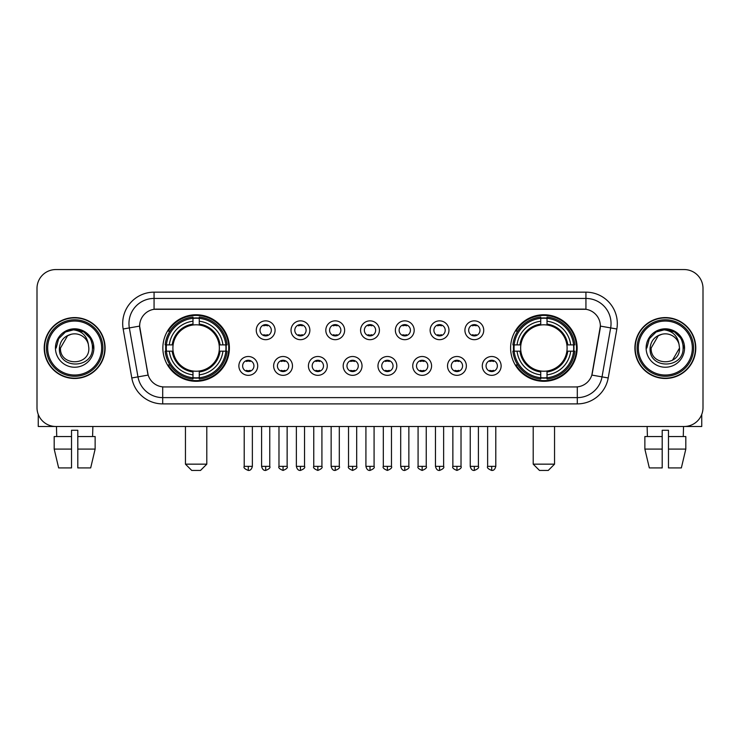 <?xml version="1.0" encoding="UTF-8"?>
<svg xmlns="http://www.w3.org/2000/svg" width="740" height="740" viewBox="0 0 740 740"><rect width="100%" height="100%" fill="white"/><g stroke="black" fill="none" stroke-linecap="round" stroke-linejoin="round"><path stroke-width="1.11" d="M510.609 348.031A33.272 33.272 0 0 0 543.872 381.294A33.272 33.272 0 0 0 577.145 348.031A33.272 33.272 0 0 0 543.872 314.759A33.272 33.272 0 0 0 510.609 348.031M162.856 348.031A33.272 33.272 0 0 0 196.128 381.294A33.272 33.272 0 0 0 229.391 348.031A33.272 33.272 0 0 0 196.128 314.759A33.272 33.272 0 0 0 162.856 348.031M257.705 365.921A9.417 9.417 0 0 1 248.289 375.337A9.417 9.417 0 0 1 238.872 365.921A9.417 9.417 0 0 1 248.289 356.504A9.417 9.417 0 0 1 257.705 365.921M242.637 365.921A5.652 5.652 0 0 0 248.289 371.572A5.652 5.652 0 0 0 253.94 365.921A5.652 5.652 0 0 0 248.289 360.269A5.652 5.652 0 0 0 242.637 365.921M292.476 365.921A9.417 9.417 0 0 1 283.059 375.337A9.417 9.417 0 0 1 273.643 365.921A9.417 9.417 0 0 1 283.059 356.504A9.417 9.417 0 0 1 292.476 365.921M277.417 365.921A5.652 5.652 0 0 0 283.059 371.572A5.652 5.652 0 0 0 288.711 365.921A5.652 5.652 0 0 0 283.059 360.269A5.652 5.652 0 0 0 277.417 365.921M327.256 365.921A9.417 9.417 0 0 1 317.839 375.337A9.417 9.417 0 0 1 308.423 365.921A9.417 9.417 0 0 1 317.839 356.504A9.417 9.417 0 0 1 327.256 365.921M312.188 365.921A5.652 5.652 0 0 0 317.839 371.572A5.652 5.652 0 0 0 323.491 365.921A5.652 5.652 0 0 0 317.839 360.269A5.652 5.652 0 0 0 312.188 365.921M362.026 365.921A9.417 9.417 0 0 1 352.61 375.337A9.417 9.417 0 0 1 343.193 365.921A9.417 9.417 0 0 1 352.61 356.504A9.417 9.417 0 0 1 362.026 365.921M346.968 365.921A5.652 5.652 0 0 0 352.61 371.572A5.652 5.652 0 0 0 358.262 365.921A5.652 5.652 0 0 0 352.61 360.269A5.652 5.652 0 0 0 346.968 365.921M396.807 365.921A9.417 9.417 0 0 1 387.39 375.337A9.417 9.417 0 0 1 377.974 365.921A9.417 9.417 0 0 1 387.39 356.504A9.417 9.417 0 0 1 396.807 365.921M381.738 365.921A5.652 5.652 0 0 0 387.39 371.572A5.652 5.652 0 0 0 393.032 365.921A5.652 5.652 0 0 0 387.39 360.269A5.652 5.652 0 0 0 381.738 365.921M431.577 365.921A9.417 9.417 0 0 1 422.161 375.337A9.417 9.417 0 0 1 412.744 365.921A9.417 9.417 0 0 1 422.161 356.504A9.417 9.417 0 0 1 431.577 365.921M416.509 365.921A5.652 5.652 0 0 0 422.161 371.572A5.652 5.652 0 0 0 427.812 365.921A5.652 5.652 0 0 0 422.161 360.269A5.652 5.652 0 0 0 416.509 365.921M466.357 365.921A9.417 9.417 0 0 1 456.941 375.337A9.417 9.417 0 0 1 447.524 365.921A9.417 9.417 0 0 1 456.941 356.504A9.417 9.417 0 0 1 466.357 365.921M451.289 365.921A5.652 5.652 0 0 0 456.941 371.572A5.652 5.652 0 0 0 462.583 365.921A5.652 5.652 0 0 0 456.941 360.269A5.652 5.652 0 0 0 451.289 365.921M501.128 365.921A9.417 9.417 0 0 1 491.712 375.337A9.417 9.417 0 0 1 482.295 365.921A9.417 9.417 0 0 1 491.712 356.504A9.417 9.417 0 0 1 501.128 365.921M486.06 365.921A5.652 5.652 0 0 0 491.712 371.572A5.652 5.652 0 0 0 497.363 365.921A5.652 5.652 0 0 0 491.712 360.269A5.652 5.652 0 0 0 486.06 365.921M275.086 330.262A9.417 9.417 0 0 1 265.679 339.679A9.417 9.417 0 0 1 256.262 330.262A9.417 9.417 0 0 1 265.679 320.855A9.417 9.417 0 0 1 275.086 330.262M260.027 330.262A5.652 5.652 0 0 0 265.679 335.914A5.652 5.652 0 0 0 271.321 330.262A5.652 5.652 0 0 0 265.679 324.62A5.652 5.652 0 0 0 260.027 330.262M309.866 330.262A9.417 9.417 0 0 1 300.449 339.679A9.417 9.417 0 0 1 291.033 330.262A9.417 9.417 0 0 1 300.449 320.855A9.417 9.417 0 0 1 309.866 330.262M294.798 330.262A5.652 5.652 0 0 0 300.449 335.914A5.652 5.652 0 0 0 306.101 330.262A5.652 5.652 0 0 0 300.449 324.62A5.652 5.652 0 0 0 294.798 330.262M344.637 330.262A9.417 9.417 0 0 1 335.229 339.679A9.417 9.417 0 0 1 325.813 330.262A9.417 9.417 0 0 1 335.229 320.855A9.417 9.417 0 0 1 344.637 330.262M329.578 330.262A5.652 5.652 0 0 0 335.229 335.914A5.652 5.652 0 0 0 340.872 330.262A5.652 5.652 0 0 0 335.229 324.62A5.652 5.652 0 0 0 329.578 330.262M379.417 330.262A9.417 9.417 0 0 1 370 339.679A9.417 9.417 0 0 1 360.584 330.262A9.417 9.417 0 0 1 370 320.855A9.417 9.417 0 0 1 379.417 330.262M364.348 330.262A5.652 5.652 0 0 0 370 335.914A5.652 5.652 0 0 0 375.652 330.262A5.652 5.652 0 0 0 370 324.62A5.652 5.652 0 0 0 364.348 330.262M414.187 330.262A9.417 9.417 0 0 1 404.771 339.679A9.417 9.417 0 0 1 395.364 330.262A9.417 9.417 0 0 1 404.771 320.855A9.417 9.417 0 0 1 414.187 330.262M399.128 330.262A5.652 5.652 0 0 0 404.771 335.914A5.652 5.652 0 0 0 410.423 330.262A5.652 5.652 0 0 0 404.771 324.62A5.652 5.652 0 0 0 399.128 330.262M448.967 330.262A9.417 9.417 0 0 1 439.551 339.679A9.417 9.417 0 0 1 430.134 330.262A9.417 9.417 0 0 1 439.551 320.855A9.417 9.417 0 0 1 448.967 330.262M433.899 330.262A5.652 5.652 0 0 0 439.551 335.914A5.652 5.652 0 0 0 445.203 330.262A5.652 5.652 0 0 0 439.551 324.62A5.652 5.652 0 0 0 433.899 330.262M483.738 330.262A9.417 9.417 0 0 1 474.322 339.679A9.417 9.417 0 0 1 464.914 330.262A9.417 9.417 0 0 1 474.322 320.855A9.417 9.417 0 0 1 483.738 330.262M468.679 330.262A5.652 5.652 0 0 0 474.322 335.914A5.652 5.652 0 0 0 479.973 330.262A5.652 5.652 0 0 0 474.322 324.62A5.652 5.652 0 0 0 468.679 330.262M131.794 377.964L123.164 329.004A31.385 31.385 0 0 1 154.068 292.161L585.932 292.161A31.385 31.385 0 0 1 616.836 329.004L608.206 377.964A31.385 31.385 0 0 1 577.302 403.892L162.698 403.892A31.385 31.385 0 0 1 131.794 377.964L148.157 375.078L139.888 329.004A16.946 16.946 0 0 1 156.575 309.117L583.425 309.117A16.946 16.946 0 0 1 600.112 329.004L592.361 372.942A16.946 16.946 0 0 1 575.674 386.946L164.326 386.946A16.946 16.946 0 0 1 147.639 372.942L139.629 326.1L129.343 327.913A25.105 25.105 0 0 1 154.068 298.442L585.932 298.442A25.105 25.105 0 0 1 610.657 327.913L602.027 376.873A25.105 25.105 0 0 1 577.302 397.621L162.698 397.621A25.105 25.105 0 0 1 137.973 376.873L129.343 327.913A25.105 25.105 0 0 1 128.963 323.546M165.843 351.167A30.442 30.442 0 0 1 165.843 344.896M513.597 351.167A30.442 30.442 0 0 1 513.597 344.896M44.215 348.031A30.442 30.442 0 0 0 74.666 378.473A30.442 30.442 0 0 0 105.108 348.031A30.442 30.442 0 0 0 74.666 317.589A30.442 30.442 0 0 0 44.215 348.031M634.892 348.031A30.442 30.442 0 0 0 665.334 378.473A30.442 30.442 0 0 0 695.785 348.031A30.442 30.442 0 0 0 665.334 317.589A30.442 30.442 0 0 0 634.892 348.031M154.068 292.161L154.068 309.302L585.932 309.302L585.932 292.161M139.629 326.062L139.814 323.546M575.674 386.946L164.326 386.946M616.836 329.004L600.371 326.1L591.843 375.078L608.206 377.964M592.361 372.942L592.259 373.478M147.741 373.478L147.639 372.942M703 288.397A18.833 18.833 0 0 0 684.167 269.564L55.833 269.564A18.833 18.833 0 0 0 37 288.397L37 407.666A18.833 18.833 0 0 0 55.833 426.49L684.167 426.49A18.833 18.833 0 0 0 703 407.666L703 288.397L703 407.666M37 288.397L37 407.666M684.167 269.564L55.833 269.564M55.833 426.49L684.167 426.49M38.258 414.428L38.258 426.49L111.074 426.49M54.187 436.535L54.187 449.088L58.645 467.921L54.187 449.088L54.187 436.535L71.521 436.535L71.521 430.264L77.802 430.264L77.802 436.535L95.136 436.535L95.136 449.088L90.678 467.921L95.136 449.088L77.802 449.088L77.802 436.535M92.87 426.49L92.593 436.535M71.521 436.535L71.521 467.921L58.645 467.921M54.187 449.088L71.521 449.088M90.678 467.921L77.802 467.921L77.802 449.088M56.462 426.49L56.73 436.535M101.658 348.031A26.992 26.992 0 0 0 74.666 321.04A26.992 26.992 0 0 0 47.675 348.031A26.992 26.992 0 0 0 74.666 375.023A26.992 26.992 0 0 0 101.658 348.031M102.906 348.031A28.25 28.25 0 0 0 74.666 319.782A28.25 28.25 0 0 0 46.416 348.031A28.25 28.25 0 0 0 74.666 376.281A28.25 28.25 0 0 0 102.906 348.031M104.793 348.031A30.127 30.127 0 0 0 74.666 317.904A30.127 30.127 0 0 0 44.53 348.031A30.127 30.127 0 0 0 74.666 378.159A30.127 30.127 0 0 0 104.793 348.031M88.338 344.257L88.846 348.031C89.716 366.328 59.607 366.328 60.477 348.031L67.571 335.747L71.142 334.286C64.112 336.2 60.208 340.779 59.422 348.031C57.914 369.611 93.055 369.057 92.417 348.031C92.528 342.074 90.317 337.153 85.794 333.25C81.677 330.243 77.099 329.069 72.058 329.716C81.335 330.447 86.756 335.294 88.338 344.257L88.846 348.031C89.716 366.328 59.607 366.328 60.477 348.031L67.571 335.747L71.142 334.286L67.571 335.747L60.477 348.031L67.571 335.747L71.142 334.286L67.571 335.747L60.477 348.031L67.571 335.747L71.142 334.286L67.571 335.747L60.477 348.031L67.571 335.747L71.142 334.286A14.19 14.19 0 0 1 88.338 344.257L88.846 348.031C89.716 366.328 59.607 366.328 60.477 348.031C59.607 366.328 89.716 366.328 88.846 348.031C89.716 366.328 59.607 366.328 60.477 348.031C59.607 366.328 89.716 366.328 88.846 348.031C89.716 366.328 59.607 366.328 60.477 348.031M55.454 348.031A19.212 19.212 0 0 0 74.666 367.234A19.212 19.212 0 0 0 93.869 348.031A19.212 19.212 0 0 0 74.666 328.819A19.212 19.212 0 0 0 55.454 348.031M72.058 329.716L65.416 332.01L58.636 338.781L56.166 348.031L58.636 338.781L65.416 332.01L74.666 329.531L83.916 332.01L90.687 338.781L93.166 348.031L90.687 338.781L83.916 332.01L74.666 329.531L65.416 332.01L58.636 338.781L56.166 348.031L58.636 338.781L65.416 332.01L74.666 329.531L83.916 332.01L90.687 338.781L93.166 348.031L90.687 338.781L83.916 332.01L74.666 329.531L65.416 332.01L58.636 338.781L56.166 348.031L58.636 338.781L65.416 332.01L74.666 329.531L83.916 332.01L90.687 338.781L93.166 348.031M200.522 470.437L191.734 470.437L185.453 464.156L206.793 464.156L200.522 470.437M219.133 351.167A23.227 23.227 0 0 0 199.263 325.017L199.263 325.017A23.227 23.227 0 0 0 173.114 351.167A23.227 23.227 0 0 0 219.133 351.167L220.067 351.167L219.133 351.167A23.227 23.227 0 0 1 199.263 371.045L199.263 374.838A26.992 26.992 0 0 0 222.934 351.167L227.097 351.167A31.135 31.135 0 0 1 199.263 379.01L199.263 377.742A29.877 29.877 0 0 0 225.839 351.167M166.472 351.167A29.813 29.813 0 0 1 166.472 344.896M199.263 318.376A29.813 29.813 0 0 0 192.983 318.376M225.774 344.896A29.813 29.813 0 0 1 225.774 351.167M227.097 344.896A31.135 31.135 0 0 0 199.263 317.053L199.263 318.32A29.877 29.877 0 0 1 225.839 344.896L227.097 344.896M165.149 351.167A31.135 31.135 0 0 0 192.983 379.01L192.983 377.742A29.877 29.877 0 0 1 166.408 351.167L165.149 351.167M225.839 344.896L222.934 344.896A26.992 26.992 0 0 0 199.263 321.225L199.263 318.32M199.263 377.742L199.263 374.838M166.408 351.167L169.312 351.167A26.992 26.992 0 0 0 192.983 374.838L192.983 377.742M199.263 321.225L199.263 324.092A24.143 24.143 0 0 1 220.067 344.896L222.934 344.896M222.934 351.167L220.067 351.167A24.143 24.143 0 0 1 199.263 371.97M192.983 374.838L192.983 371.045A23.227 23.227 0 0 1 173.114 351.167L169.312 351.167M219.133 344.896L220.067 344.896M199.263 377.678A29.813 29.813 0 0 1 192.983 377.678M192.983 317.053A31.135 31.135 0 0 0 165.149 344.896L166.408 344.896A29.877 29.877 0 0 1 192.983 318.32L192.983 317.053M192.983 318.32L192.983 321.225A26.992 26.992 0 0 0 169.312 344.896L166.408 344.896M192.983 324.98L192.983 321.225M169.312 344.896L172.189 344.896A24.143 24.143 0 0 1 192.983 324.092M192.983 371.045L192.983 371.97A24.143 24.143 0 0 1 172.189 351.167M170.006 331.085L168.23 331.085A32.643 32.643 0 0 1 228.762 348.031A32.643 32.643 0 0 1 168.23 364.977L170.006 364.977M548.266 470.437L539.479 470.437L533.207 464.156L554.547 464.156L548.266 470.437M566.886 351.167A23.227 23.227 0 0 0 547.017 325.017L547.017 325.017A23.227 23.227 0 0 0 520.868 351.167A23.227 23.227 0 0 0 566.886 351.167L567.811 351.167L566.886 351.167A23.227 23.227 0 0 1 547.017 371.045L547.017 374.838A26.992 26.992 0 0 0 570.688 351.167L574.851 351.167A31.135 31.135 0 0 1 547.017 379.01L547.017 377.742A29.877 29.877 0 0 0 573.593 351.167M514.226 351.167A29.813 29.813 0 0 1 514.226 344.896M547.017 318.376A29.813 29.813 0 0 0 540.737 318.376M573.528 344.896A29.813 29.813 0 0 1 573.528 351.167M574.851 344.896A31.135 31.135 0 0 0 547.017 317.053L547.017 318.32A29.877 29.877 0 0 1 573.593 344.896L574.851 344.896M512.903 351.167A31.135 31.135 0 0 0 540.737 379.01L540.737 377.742A29.877 29.877 0 0 1 514.161 351.167L512.903 351.167M573.593 344.896L570.688 344.896A26.992 26.992 0 0 0 547.017 321.225L547.017 318.32M547.017 377.742L547.017 374.838M514.161 351.167L517.066 351.167A26.992 26.992 0 0 0 540.737 374.838L540.737 377.742M547.017 321.225L547.017 324.092A24.143 24.143 0 0 1 567.811 344.896L570.688 344.896M570.688 351.167L567.811 351.167A24.143 24.143 0 0 1 547.017 371.97M540.737 374.838L540.737 371.045A23.227 23.227 0 0 1 520.868 351.167L517.066 351.167M566.886 344.896L567.811 344.896M547.017 377.678A29.813 29.813 0 0 1 540.737 377.678M540.737 317.053A31.135 31.135 0 0 0 512.903 344.896L514.161 344.896A29.877 29.877 0 0 1 540.737 318.32L540.737 317.053M540.737 318.32L540.737 321.225A26.992 26.992 0 0 0 517.066 344.896L514.161 344.896M540.737 324.98L540.737 321.225M517.066 344.896L519.933 344.896A24.143 24.143 0 0 1 540.737 324.092M540.737 371.045L540.737 371.97A24.143 24.143 0 0 1 519.933 351.167M517.76 331.085L515.984 331.085A32.643 32.643 0 0 1 576.515 348.031A32.643 32.643 0 0 1 515.984 364.977L517.76 364.977M263.792 335.59L263.792 334.702A4.819 4.819 0 0 0 267.556 334.702L267.556 335.59M267.556 324.943L267.556 325.831A4.819 4.819 0 0 0 263.792 325.831L263.792 324.943M298.562 335.59L298.562 334.702A4.819 4.819 0 0 0 302.336 334.702L302.336 335.59M302.336 324.943L302.336 325.831A4.819 4.819 0 0 0 298.562 325.831L298.562 324.943M333.342 335.59L333.342 334.702A4.819 4.819 0 0 0 337.107 334.702L337.107 335.59M337.107 324.943L337.107 325.831A4.819 4.819 0 0 0 333.342 325.831L333.342 324.943M368.113 335.59L368.113 334.702A4.819 4.819 0 0 0 371.887 334.702L371.887 335.59M371.887 324.943L371.887 325.831A4.819 4.819 0 0 0 368.113 325.831L368.113 324.943M402.893 335.59L402.893 334.702A4.819 4.819 0 0 0 406.658 334.702L406.658 335.59M406.658 324.943L406.658 325.831A4.819 4.819 0 0 0 402.893 325.831L402.893 324.943M437.664 335.59L437.664 334.702A4.819 4.819 0 0 0 441.438 334.702L441.438 335.59M441.438 324.943L441.438 325.831A4.819 4.819 0 0 0 437.664 325.831L437.664 324.943M472.444 335.59L472.444 334.702A4.819 4.819 0 0 0 476.209 334.702L476.209 335.59M476.209 324.943L476.209 325.831A4.819 4.819 0 0 0 472.444 325.831L472.444 324.943M246.401 371.249L246.401 370.351A4.819 4.819 0 0 0 250.166 370.351L250.166 371.249M250.166 360.593L250.166 361.49A4.819 4.819 0 0 0 246.401 361.49L246.401 360.593M281.182 371.249L281.182 370.351A4.819 4.819 0 0 0 284.946 370.351L284.946 371.249M284.946 360.593L284.946 361.49A4.819 4.819 0 0 0 281.182 361.49L281.182 360.593M315.952 371.249L315.952 370.351A4.819 4.819 0 0 0 319.717 370.351L319.717 371.249M319.717 360.593L319.717 361.49A4.819 4.819 0 0 0 315.952 361.49L315.952 360.593M350.732 371.249L350.732 370.351A4.819 4.819 0 0 0 354.497 370.351L354.497 371.249M354.497 360.593L354.497 361.49A4.819 4.819 0 0 0 350.732 361.49L350.732 360.593M385.503 371.249L385.503 370.351A4.819 4.819 0 0 0 389.268 370.351L389.268 371.249M389.268 360.593L389.268 361.49A4.819 4.819 0 0 0 385.503 361.49L385.503 360.593M420.283 371.249L420.283 370.351A4.819 4.819 0 0 0 424.048 370.351L424.048 371.249M424.048 360.593L424.048 361.49A4.819 4.819 0 0 0 420.283 361.49L420.283 360.593M455.054 371.249L455.054 370.351A4.819 4.819 0 0 0 458.819 370.351L458.819 371.249M458.819 360.593L458.819 361.49A4.819 4.819 0 0 0 455.054 361.49L455.054 360.593M489.834 371.249L489.834 370.351A4.819 4.819 0 0 0 493.599 370.351L493.599 371.249M493.599 360.593L493.599 361.49A4.819 4.819 0 0 0 489.834 361.49L489.834 360.593M701.742 414.428L701.742 426.49L628.926 426.49M662.198 436.535L662.198 449.088L644.864 449.088L649.322 467.921L644.864 449.088L644.864 436.535L662.198 436.535L662.198 430.264L668.479 430.264L668.479 436.535L685.813 436.535L685.813 449.088L681.355 467.921L685.813 449.088L668.479 449.088L668.479 436.535M683.538 426.49L683.27 436.535M662.198 449.088L662.198 467.921L649.322 467.921M681.355 467.921L668.479 467.921L668.479 449.088M647.13 426.49L647.408 436.535M692.326 348.031A26.992 26.992 0 0 0 665.334 321.04A26.992 26.992 0 0 0 638.343 348.031A26.992 26.992 0 0 0 665.334 375.023A26.992 26.992 0 0 0 692.326 348.031M693.584 348.031A28.25 28.25 0 0 0 665.334 319.782A28.25 28.25 0 0 0 637.094 348.031A28.25 28.25 0 0 0 665.334 376.281A28.25 28.25 0 0 0 693.584 348.031M695.471 348.031A30.127 30.127 0 0 0 665.334 317.904A30.127 30.127 0 0 0 635.207 348.031A30.127 30.127 0 0 0 665.334 378.159A30.127 30.127 0 0 0 695.471 348.031M658.249 335.747L651.154 348.031L658.249 335.747L661.819 334.286L658.249 335.747L651.154 348.031C650.284 366.328 680.393 366.328 679.524 348.031C680.393 366.328 650.284 366.328 651.154 348.031C650.284 366.328 680.393 366.328 679.524 348.031C680.393 366.328 650.284 366.328 651.154 348.031L658.249 335.747L661.819 334.286A14.19 14.19 0 0 1 679.015 344.257L679.524 348.031C680.393 366.328 650.284 366.328 651.154 348.031L658.249 335.747L661.819 334.286C654.789 336.2 650.885 340.779 650.099 348.031C648.582 369.611 683.732 369.057 683.094 348.031C683.205 342.074 680.994 337.153 676.471 333.25C672.346 330.243 667.767 329.069 662.726 329.716C672.003 330.447 677.433 335.294 679.015 344.257L679.524 348.031L672.429 360.315M651.154 348.031L658.249 335.747L661.819 334.286L658.249 335.747L651.154 348.031L658.249 335.747L661.819 334.286M646.131 348.031A19.212 19.212 0 0 0 665.334 367.234A19.212 19.212 0 0 0 684.546 348.031A19.212 19.212 0 0 0 665.334 328.819A19.212 19.212 0 0 0 646.131 348.031M646.834 348.031L649.313 338.781L656.084 332.01L665.334 329.531L674.584 332.01L681.364 338.781L683.834 348.031L681.364 338.781L674.584 332.01L665.334 329.531L656.084 332.01L649.313 338.781L646.834 348.031L649.313 338.781L656.084 332.01L665.334 329.531L674.584 332.01L681.364 338.781L683.834 348.031L681.364 338.781L674.584 332.01L665.334 329.531L656.084 332.01L649.313 338.781L646.834 348.031L649.313 338.781L656.084 332.01L665.334 329.531L674.584 332.01L681.364 338.781L683.834 348.031L681.364 338.781L674.584 332.01L665.334 329.531L656.084 332.01L649.313 338.781L646.834 348.031L649.313 338.781L656.084 332.01L665.334 329.531L674.584 332.01L681.364 338.781L683.834 348.031L681.364 338.781L674.584 332.01L665.334 329.531L656.084 332.01L649.313 338.781L646.834 348.031L649.313 338.781L656.084 332.01L662.726 329.716L656.084 332.01L649.313 338.781L646.834 348.031L649.313 338.781L656.084 332.01L665.334 329.531L674.584 332.01L681.364 338.781L683.834 348.031L681.364 338.781L674.584 332.01L665.334 329.531L656.084 332.01L649.313 338.781L646.834 348.031L649.313 338.781L656.084 332.01L665.334 329.531L674.584 332.01L681.364 338.781L683.834 348.031L681.364 338.781L674.584 332.01M577.302 386.872L577.302 403.892M162.698 403.892L162.698 386.872M123.164 329.004L129.343 327.913M192.983 377.964A30.099 30.099 0 0 0 199.263 377.964M226.061 351.167A30.099 30.099 0 0 0 226.061 344.896M199.263 318.098A30.099 30.099 0 0 0 192.983 318.098M540.737 377.964A30.099 30.099 0 0 0 547.017 377.964M573.805 351.167A30.099 30.099 0 0 0 573.805 344.896M547.017 318.098A30.099 30.099 0 0 0 540.737 318.098M265.679 466.357L261.59 466.357C262.302 469.262 263.671 470.621 265.679 470.437L265.679 466.357L269.758 466.357L269.758 426.49M300.449 466.357L296.37 466.357C297.082 469.262 298.442 470.621 300.449 470.437L300.449 466.357L304.529 466.357L304.529 426.49M335.229 466.357L331.141 466.357C331.853 469.262 333.213 470.621 335.229 470.437L335.229 466.357L339.309 466.357L339.309 426.49M370 466.357L365.921 466.357C366.633 469.262 367.993 470.621 370 470.437L370 466.357L374.079 466.357L374.079 426.49M404.771 466.357L400.692 466.357C401.404 469.262 402.764 470.621 404.771 470.437L404.771 466.357L408.859 466.357L408.859 426.49M439.551 466.357L435.471 466.357C436.184 469.262 437.543 470.621 439.551 470.437L439.551 466.357L443.63 466.357L443.63 426.49M474.322 466.357L470.242 466.357C470.954 469.262 472.314 470.621 474.322 470.437L474.322 466.357L478.41 466.357L478.41 426.49M248.289 466.357L244.209 466.357C243.377 467.661 244.737 469.021 248.289 470.437L248.289 466.357L252.368 466.357L252.368 426.49M283.059 466.357L278.98 466.357C278.157 467.661 279.517 469.021 283.059 470.437L283.059 466.357L287.139 466.357L287.139 426.49M317.839 466.357L313.76 466.357C312.928 467.661 314.287 469.021 317.839 470.437L317.839 466.357L321.918 466.357L321.918 426.49M352.61 466.357L348.531 466.357C347.707 467.661 349.067 469.021 352.61 470.437L352.61 466.357L356.689 466.357L356.689 426.49M387.39 466.357L383.311 466.357C382.478 467.661 383.838 469.021 387.39 470.437L387.39 466.357L391.469 466.357L391.469 426.49M422.161 466.357L418.082 466.357C417.258 467.661 418.618 469.021 422.161 470.437L422.161 466.357L426.24 466.357L426.24 426.49M456.941 466.357L452.862 466.357C452.029 467.661 453.389 469.021 456.941 470.437L456.941 466.357L461.02 466.357L461.02 426.49M491.712 466.357L487.632 466.357C486.809 467.661 488.169 469.021 491.712 470.437L491.712 466.357L495.791 466.357L495.791 426.49M206.793 426.49L206.793 464.156M185.453 426.49L185.453 464.156M554.547 426.49L554.547 464.156M533.207 426.49L533.207 464.156M261.59 466.357L261.59 426.49M269.758 466.357C270.581 467.661 269.221 469.021 265.679 470.437M296.37 466.357L296.37 426.49M304.529 466.357C305.361 467.661 304.001 469.021 300.449 470.437M331.141 466.357L331.141 426.49M339.309 466.357C340.132 467.661 338.772 469.021 335.229 470.437M365.921 466.357L365.921 426.49M374.079 466.357C374.912 467.661 373.552 469.021 370 470.437M400.692 466.357L400.692 426.49M408.859 466.357C409.683 467.661 408.323 469.021 404.771 470.437M435.471 466.357L435.471 426.49M443.63 466.357C444.463 467.661 443.103 469.021 439.551 470.437M470.242 466.357L470.242 426.49M478.41 466.357C479.233 467.661 477.874 469.021 474.322 470.437M244.209 466.357L244.209 426.49M252.368 466.357C251.656 469.262 250.296 470.621 248.289 470.437M278.98 466.357L278.98 426.49M287.139 466.357C287.971 467.661 286.611 469.021 283.059 470.437M313.76 466.357L313.76 426.49M321.918 466.357C322.742 467.661 321.382 469.021 317.839 470.437M348.531 466.357L348.531 426.49M356.689 466.357C357.522 467.661 356.162 469.021 352.61 470.437M383.311 466.357L383.311 426.49M391.469 466.357C392.293 467.661 390.933 469.021 387.39 470.437M418.082 466.357L418.082 426.49M426.24 466.357C427.072 467.661 425.713 469.021 422.161 470.437M452.862 466.357L452.862 426.49M461.02 466.357C461.843 467.661 460.483 469.021 456.941 470.437M487.632 466.357L487.632 426.49M495.791 466.357C495.079 469.262 493.719 470.621 491.712 470.437"/></g></svg>
